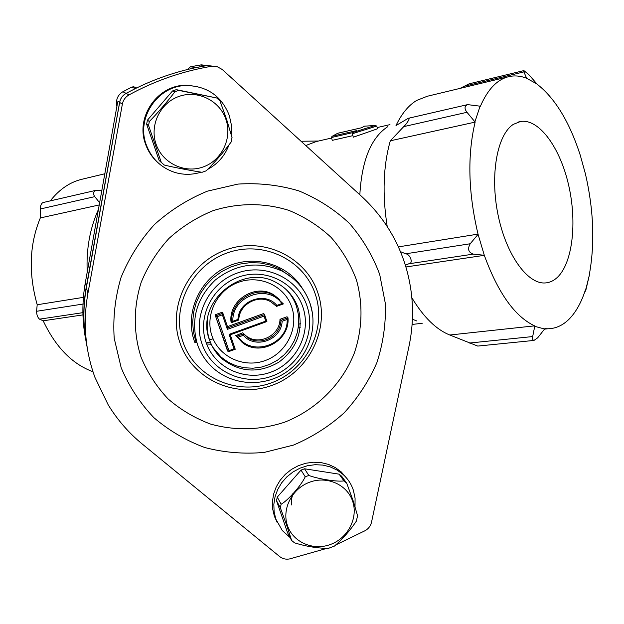 <?xml version="1.0" encoding="UTF-8"?>
<svg xmlns="http://www.w3.org/2000/svg" width="624" height="624" viewBox="0 0 624 624"><rect width="100%" height="100%" fill="white"/><g stroke="black" fill="none" stroke-linecap="round" stroke-linejoin="round"><path stroke-width="0.94" d="M265.762 321.11L264.085 316.118L227.378 329.371L222.378 314.808L222.916 313.326L222.175 312.234L215.077 314.785L227.417 350.61L228.251 351.772L228.977 350.665L234.055 348.824L229.086 334.355L265.762 321.11L266.916 321.547L264.592 314.636M227.378 329.371L227.877 327.787L264.576 314.566L263.687 313.544L227.479 326.617M266.838 321.547L230.279 334.792L229.086 334.355M235.24 349.245L230.279 334.792L235.232 349.206L234.055 348.824M264.085 316.118L264.576 314.566M326.438 548.488L289.661 558.917C285.901 559.611 282.563 558.823 279.661 556.553L142.802 444.483C129.043 433.259 117.499 420.014 108.155 404.765L94.988 377.504C85.207 350.579 82.828 322.639 87.851 293.686L122.359 104.169C123.193 100.074 125.424 96.97 129.043 94.879C155.064 80.699 182.536 71.167 211.45 66.3L217.097 66.628L222.245 69.498L361.374 196.178C382.294 215.459 396.981 238.54 405.428 265.418C413.587 292.36 414.703 319.636 408.79 347.256L371.53 522.171C370.687 525.821 368.605 528.629 365.297 530.595L336.32 544.658M121.196 367.801L114.2 338.27C112.843 317.733 115.128 297.43 121.064 277.36C129.035 257.915 140.143 240.326 154.385 224.593C170.149 210.35 187.832 199.204 207.418 191.155L237.931 184.088C258.835 182.746 279.154 185.016 298.904 190.897C317.834 198.752 334.682 209.594 349.432 223.415C362.63 238.649 372.723 255.661 379.712 274.466L385.39 303.755C385.96 323.833 383.113 343.473 376.873 362.677C368.784 381.209 357.864 397.94 344.113 412.877C329.004 426.442 312.109 437.174 293.444 445.091L264.248 452.408C244.148 454.21 224.375 452.603 204.937 447.58C186.116 440.638 169.088 430.654 153.839 417.635C139.987 403.081 129.106 386.474 121.196 367.801M141.125 357.396C133.341 333.255 133.318 307.063 141.219 282.235C147.857 266.105 157.092 251.519 168.917 238.477C181.99 226.668 196.654 217.417 212.901 210.733C237.931 202.753 264.412 202.667 288.865 210.374C304.621 216.848 318.669 225.818 330.993 237.276C342.03 249.92 350.493 264.061 356.374 279.716C363.207 303.826 362.411 329.41 354.229 353.332C341.64 384.641 316.103 409.867 284.575 422.206C259.997 430.24 235.357 430.88 210.678 424.109C194.992 418.267 180.82 409.89 168.152 398.986C156.663 386.818 147.654 372.957 141.125 357.396M87.157 347.264C83.086 327.522 82.844 307.538 86.424 287.321L119.668 102.422C120.463 98.436 122.624 95.425 126.126 93.389C151.375 79.638 178.019 70.403 206.076 65.684L211.747 66.05M279.911 299.77L273.694 294.801C255.668 283.273 228.821 300.004 230.966 321.461L231.816 322.507L232.892 321.259L237.962 319.426L238.82 319.956C238.805 304.411 258.406 293.623 271.229 302.094L275.371 305.448M287.984 317.788L287.165 319.465L282.126 321.282L280.933 320.338L287.984 317.788L287.017 316.758L279.989 319.293C279.95 335.626 258.515 346.078 246.012 335.837L242.752 332.756L235.895 335.587M228.158 351.772L215.077 314.785M231.722 322.514C229.577 300.979 256.526 284.185 274.622 295.753L283.327 303.857M242.034 342.287C259.545 357.232 290.043 341.008 287.992 317.944C290.004 340.993 259.514 357.185 242.034 342.287L235.7 335.306M282.126 321.282C281.525 340.002 255.161 349.58 243.376 335.299L243.555 333.848L246.831 336.937C259.373 347.217 280.894 336.726 280.933 320.338L279.989 319.293M243.376 335.299L238.321 337.124L236.48 336.414L243.555 333.848L242.752 332.756M222.901 313.248L215.779 315.814L217.269 316.649L228.977 350.665M237.962 319.426C238.446 300.542 265.153 290.956 276.83 305.409L276.299 306.439M283.351 303.888L281.876 303.584C267.969 283.163 231.551 296.221 232.892 321.259M117.64 102.149L85.348 282.524L86.307 286.798C82.945 305.729 82.961 324.496 86.346 343.091M305.698 145.556L316.274 141.539L331.578 138.029M300.222 327.304L298.295 327.896M211.06 344.237L206.638 343.972M196.435 342.67L194.782 342.358M85.831 340.142C82.072 321.142 81.916 301.93 85.348 282.524M513.341 124.355L520.588 121.462C539.089 118.537 560.063 147.545 568.597 184.977C577.27 222.347 572.621 263.312 557.123 277.594C553.441 280.956 549.385 282.75 544.939 282.961C527.179 284.06 505.877 254.171 497.952 214.399C489.863 174.689 497.211 134.597 513.341 124.355M585.913 289.037L589.664 273.835L585.601 291.205L585.694 288.959C581.615 302.016 576.053 312.101 569.018 319.223C562.731 325.455 555.664 328.637 547.81 328.778L544.877 328.645L537.646 337.865L533.965 340.431L532.802 339.799L532.436 337.779L534.729 326.336L544.775 329.051M359.83 194.782C361.811 160.415 371.069 137.74 387.613 126.766M376.74 126.079L352.279 133.762L353.348 137.194L377.567 128.77L376.74 126.079L375.32 125.479L364.478 126.165M364.447 126.196L361.694 127.733L337.74 133.271L331.968 136.422L331.422 137.522L332.311 140.338L352.864 135.65M416.902 321.025L412.409 319.223M411.863 297.757C423.54 317.148 436.192 329.566 449.81 335.01L477.75 346.078L533.965 340.431M400.436 251.628L405.694 253.804C410.576 254.311 413.533 263.866 408.79 263.796L405.35 265.177M387.215 226.559C382.2 194.384 383.23 165.805 390.304 140.806L475.145 122.109L466.978 112.297C464.225 108.662 464.443 106.103 467.618 104.621L480.09 106.181L474.997 121.594M507.554 76.97L427.292 96.26L416.715 100.409C408.541 105.331 401.638 113.716 395.998 125.564L408.19 118.326C411.138 117.008 406.505 124.246 403.728 126.625L390.304 140.806M98.6 209.063C89.911 228.29 86.12 249.296 87.235 272.072M523.832 70.613L469.139 83.827L460.044 88.39M84.794 297.133L37.198 304.754C28.345 273.289 29.383 244.343 40.326 217.932L40.264 208.993C40.381 205.678 41.27 203.541 42.931 202.574L96.127 190.304M99.349 204.922L40.326 217.932M398.369 246.886L478.023 234.125L484.318 255.333C498.092 293.046 514.847 316.555 534.589 325.861L534.729 326.336M589.664 273.835L589.54 273.39C594.945 242.588 593.58 209.446 585.445 173.971L580.265 155.236C569.345 121.477 554.713 97.609 536.383 83.632L526.352 78.148C520.705 75.972 515.182 75.403 509.769 76.432C497.773 78.866 487.968 88.826 480.363 106.314L480.09 106.181M478.023 234.125C468.218 192.566 467.259 155.228 475.145 122.109M484.045 255.247L473.304 254.124C468.359 252.392 467.329 248.937 470.207 243.758L477.898 234.538M405.904 266.971L484.318 255.333M449.81 335.01L534.589 325.861M526.461 77.797L523.887 71.893L523.879 70.598L528.785 74.599L536.25 83.156M83.78 314.777L43.189 320.798L39.515 319.16C37.658 317.53 36.683 314.909 36.574 311.29L37.198 304.754M92.992 371.74C72.251 364.12 55.645 347.139 43.189 320.798M50.287 200.881C59.592 188.994 70.574 181.678 83.234 178.955L104.98 173.729M211.653 66.035L207.207 65.528L195.491 67.681M135.767 88.374L126.079 93.366C122.585 95.394 120.424 98.397 119.613 102.391L86.307 286.798M212.503 339.004L209.485 339.729M205.561 65.341L201.263 64.849L190.39 66.807L187.333 69.545M136.523 88L133.583 86.713L131.703 87.134L122.881 91.736C118.069 94.723 115.978 99.06 116.602 104.738L116.953 106.86M99.723 202.862L94.762 196.646C92.758 193.69 93.288 191.56 96.346 190.258L101.93 190.632M352.279 133.762L353.582 132.241L374.891 125.541M355.852 130.978L353.582 132.241M200.959 172.193C191.966 175.016 182.98 175.009 173.995 172.146C160.571 167.388 151.328 158.246 146.258 144.729C135.743 117.413 158.597 84.622 187.746 85.511C208.057 86.619 221.933 96.665 229.359 115.666L231.364 124.886L231.395 134.316M228.852 145.275C224.812 155.797 217.893 163.761 208.096 169.159M157.49 162.248C152.014 157.225 148.028 151.172 145.54 144.105C135.088 116.961 157.802 84.373 186.763 85.262L197.816 86.658M160.797 161.967L159.175 160.501L161.288 162.412L148.567 125.502L149.331 121.469C155.844 115.128 169.915 98.725 174.868 91.728L178.714 90.386L216.746 97.976L219.983 100.932L226.652 119.465L232.019 137.592M231.231 141.57L231.098 142.1C223.353 152.435 215.046 162.014 206.17 170.843L202.09 172.286C193.058 171.015 173.87 167.427 164.338 165.056L161.288 162.412M174.868 91.728L172.513 90.964L176.296 89.653L216.746 97.976M176.296 89.653L178.714 90.386M148.567 125.502L146.648 124.184L147.397 120.221L149.331 121.469M146.648 124.184L159.175 160.501M172.513 90.964L147.397 120.221M293.124 493.256L291.603 498.646L291.728 504.176M292.516 493.951L291.299 499.481L291.798 505.034M355.025 506.454L355.079 498.202L353.371 490.207C351.32 484.099 347.903 478.865 343.13 474.505L337.132 470.098L330.314 466.924L322.92 465.098L315.214 464.693L307.476 465.73L299.988 468.172L293.03 471.923L286.853 476.861L281.674 482.797L277.696 489.52L275.051 496.774L273.842 504.301L274.108 511.82L275.824 519.067L282.274 530.509L290.098 537.56M347.264 478.912L341.297 471.978L335.33 467.594L328.552 464.435L321.196 462.618L313.537 462.212L305.846 463.234L298.405 465.66L291.478 469.396L285.34 474.302L280.199 480.207L276.237 486.884L273.616 494.099L272.415 501.579L272.68 509.059L274.388 516.266L277.165 522.405M286.884 525.868L291.619 540.462L287.563 532.724L276.51 500.682L280.355 507.842L286.884 525.868M291.673 540.509L294.575 542.864C306.205 546.437 317.452 548.278 328.333 548.387L329.113 548.153M333.395 546.546L334.48 546.055C342.623 538.988 349.9 530.712 356.32 521.212L356.788 519.808M357.599 515.837L353.27 501.127L346.71 483.194L343.949 480.886C337.662 482.024 318.318 479.037 308.825 475.457L305.245 476.783C301.213 485.433 287.945 500.503 281.128 504.223L280.355 507.842M281.128 504.223L277.267 497.117L301.01 470.098L304.535 468.788L308.825 475.457M301.01 470.098L305.245 476.783M346.702 483.187L341.671 476.268L339.128 474.17L343.949 480.886M277.267 497.117L276.51 500.682M304.535 468.788L339.128 474.17M222.916 313.295L227.893 327.811M212.035 336.086C204.594 315.198 217.074 289.786 238.657 282.227C260.138 274.357 285.059 286.26 291.814 307.273C298.888 328.177 286.4 353.012 265.192 360.555C244.078 368.41 219.157 357.092 212.035 336.086M286.034 289.411C290.878 294.333 294.395 300.082 296.587 306.634L298.49 315.011L298.763 323.63L297.414 332.194L294.481 340.4L290.082 347.958L284.372 354.619L277.547 360.142L269.841 364.338L261.526 367.06L252.884 368.215L244.226 367.754L235.849 365.695L228.049 362.099L221.099 357.084L212.963 347.552M209.648 340.22C207.23 333.146 206.583 325.845 207.706 318.326M212.675 347.045L222.253 358.995C216.489 353.917 212.3 347.724 209.68 340.423C194.228 302.858 242.541 262.01 277.087 283.054C287.36 288.787 294.395 297.18 298.21 308.233C303.724 330.073 297.328 348.013 279.037 362.06C259.085 373.597 240.154 372.583 222.253 358.995C216.481 353.87 212.285 347.646 209.687 340.322M303.038 307.585C311.571 332.966 296.4 363.051 270.683 372.224C245.092 381.763 214.828 368.098 206.138 342.599C197.067 317.242 212.23 286.307 238.493 277.118C264.631 267.556 294.895 282.071 303.038 307.585M307.055 306.134C316.274 333.637 299.84 366.187 272.002 376.116C244.296 386.451 211.52 371.693 202.082 344.066C192.223 316.594 208.658 283.046 237.128 273.094C265.465 262.727 298.256 278.491 307.055 306.134M310.3 304.145L312.382 312.881M195.842 341.585L193.417 332.038L192.668 322.156L193.627 312.226L196.271 302.539L200.522 293.381L206.271 285.02L213.338 277.711L221.528 271.658L230.591 267.049L240.256 264.022L250.24 262.649L260.255 262.985L269.997 264.997L279.193 268.632L281.72 270.917C295.721 278.249 305.253 289.341 310.292 304.184C318.435 329.215 307.515 358.535 284.996 372.996C262.548 387.574 231.364 385.297 212.207 367.208C205.507 360.89 200.608 353.356 197.512 344.612C190.421 320.057 196.318 298.553 215.202 280.09C236.005 263.788 258.172 260.731 281.72 270.917C295.651 278.171 305.152 289.162 310.214 303.896M293.14 278.452L279.193 268.632L293.085 278.437M194.423 341.359C184.587 313.802 198.853 280.145 226.216 267.119C253.445 253.812 287.914 263.843 302.663 288.873M315.502 294.801C327.046 329.495 306.353 370.367 271.362 382.871C236.551 395.881 195.211 377.395 183.183 342.553C170.633 307.905 191.318 265.434 227.315 252.907C263.133 239.85 304.481 259.927 315.502 294.801M180.141 343.317C167.021 307.187 188.588 262.876 226.145 249.811C263.515 236.2 306.626 257.166 318.092 293.53C330.112 329.706 308.537 372.294 272.08 385.328C235.802 398.884 192.699 379.649 180.141 343.317M129.043 94.879L126.126 93.389M211.45 66.3L206.076 65.684M87.851 293.686L86.424 287.321M122.359 104.169L119.668 102.422M235.139 349.245L228.322 351.718M222.378 314.808L217.269 316.649M283.265 303.919L276.416 306.392M238.781 319.972L231.902 322.452M276.83 305.409L281.876 303.584M238.321 337.124C252.439 357.279 288.28 344.245 287.165 319.465M408.79 263.796L473.304 254.124M405.694 253.804L470.207 243.758M469.412 343.044L532.6 336.57M403.728 126.625L466.978 112.297M463.219 86.51L523.887 71.893M584.984 291.166L585.608 291.088M200.086 64.99L205.99 65.668M117.772 101.189L119.613 102.391M116.602 104.738L117.203 105.167M122.881 91.736L126.079 93.366M131.703 87.134L135.213 88.6M190.39 66.807L195.959 67.556M94.762 196.646L40.264 208.993M84.17 303.872L36.574 311.29M83.803 312.523L39.515 319.16M352.958 132.577L331.422 137.522M332.366 136.219L356.382 130.681M226.028 119.691C232.417 138.544 221.606 160.618 202.979 167.021C184.454 173.706 162.451 163.114 156.062 144.167C149.393 125.323 160.189 102.796 179.096 96.385C197.909 89.7 219.913 100.745 226.028 119.691M287.485 525.658C293.108 542.334 313.326 551.031 330.603 544.417C347.966 538.044 358.316 517.959 352.685 501.361C347.311 484.669 327.093 475.597 309.574 482.227C291.962 488.608 281.611 509.075 287.485 525.658M239.249 339.448L240.209 339.308M222.916 313.326L227.908 327.881M264.599 314.66L266.916 321.547L230.256 334.792M212.706 66.16L207.293 65.536M283.366 303.911L273.694 294.801M243.571 333.879L246.012 335.837M235.209 349.253L228.251 351.772M271.229 302.094C258.515 293.662 238.805 304.395 238.82 319.987L231.816 322.507M283.335 303.927L276.37 306.439M318.505 141.024L300.963 141.25M520.588 121.462L518.825 121.836M389.977 124.628L377.192 127.561M422.253 323.271L412.105 324.449M547.81 328.778L544.729 329.105M408.361 118.287L467.384 104.676M584.945 291.283L585.601 291.205M300.464 323.63L298.724 324.223M241.043 340.127L240.162 340.275M210.179 342.428L207.02 342.256M201.263 64.849L207.207 65.528M133.583 86.713L136.64 87.945M337.693 133.271L361.647 127.733L364.455 126.173L375.32 125.479M353.418 132.311L355.953 130.9M332.241 136.266L337.662 133.294M231.098 142.1L232.081 137.171M219.983 100.932L216.692 97.976M187.746 85.511L186.763 85.262M328.333 548.387L334.48 546.047M356.32 521.212L357.669 515.401M346.71 483.194L341.671 476.268M343.13 474.505L341.297 471.978"/></g></svg>

